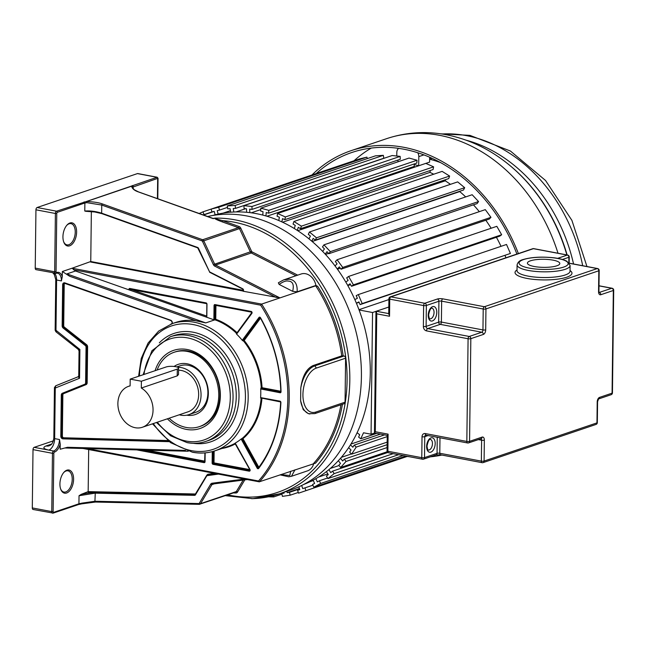 <?xml version="1.0" encoding="UTF-8"?>
<svg xmlns="http://www.w3.org/2000/svg" width="646" height="646" viewBox="0 0 646 646"><rect width="100%" height="100%" fill="white"/><g stroke="black" fill="none" stroke-linecap="round" stroke-linejoin="round"><path stroke-width="0.97" d="M387.253 435.315L387.059 450.851A1.962 1.962 0 0 0 388.658 452.806A1.962 1.098 -79.3 0 1 387.883 451.255A1.962 0.493 -179.3 0 1 387.059 450.851M387.608 435.356L388.093 434.144L375.302 431.722L376.747 313.835L389.53 316.257L389.74 299.146L423.631 305.558L423.372 326.472A3.924 3.101 71.3 0 0 426.522 330.881L468.084 338.746L466.832 441.428L425.27 433.563A3.924 3.101 71.3 0 0 422.024 436.761L421.773 457.675A1.962 1.098 100.7 0 0 422.549 459.217A1.962 1.098 100.7 0 0 422.888 459.193A1.962 1.55 -108.7 0 0 423.542 459.144A1.962 1.55 -108.7 0 0 424.511 457.594L424.769 436.672A1.962 1.55 71.3 0 1 425.738 435.113A1.962 1.55 71.3 0 1 425.924 435.065M375.302 431.722L374.462 432.868M359.087 309.975L372.548 312.519L388.819 307.02L376.311 311.243L375.94 311.873M388.739 313.601L376.311 311.243L376.747 313.835M388.731 314.231L388.916 298.735A1.962 0.493 0.7 0 0 389.74 299.146A1.962 1.098 -79.3 0 1 390.903 296.853A1.962 1.55 -108.7 0 0 390.249 296.902A1.962 1.962 0 0 0 388.916 298.735M389.094 313.665L389.53 316.257M556.804 265.813A16.198 4.037 -179.3 0 1 538.659 267.105A16.198 4.037 -179.3 0 1 527.419 263.124A16.198 4.037 -179.3 0 1 530.431 260.822A16.198 4.037 -179.3 0 1 548.583 259.53A16.198 4.037 -179.3 0 1 559.816 263.52A16.198 4.037 -179.3 0 1 556.804 265.813M429.638 158.359A129.58 102.383 71.3 0 1 431.948 158.262M371.288 148.079A157.083 124.121 -108.7 0 0 354.048 160.757M431.391 158.278L431.375 159.667M437.035 160.725L437.027 161.379M407.133 456.456A159.045 125.671 -108.7 0 0 409.233 456.698M430.397 456.827A159.045 125.671 -108.7 0 0 441.888 455.059M518.383 253.571A159.045 125.671 -108.7 0 0 403.928 147.328A159.045 125.671 -108.7 0 0 351.101 150.671A159.045 125.671 -108.7 0 0 311.929 175.001M316.233 173.54A157.083 124.121 71.3 0 1 351.723 152.537A157.083 124.121 71.3 0 1 403.903 149.226A157.083 124.121 71.3 0 1 516.913 254.072M212.72 215.489A142.047 112.242 71.3 0 1 370.271 373.073A142.047 112.242 71.3 0 1 303.668 484.476M179.265 414.789A24.548 19.396 -108.7 0 0 180.775 415.144A24.548 19.396 -108.7 0 0 188.931 414.627A24.548 19.396 -108.7 0 0 200.672 390.136A24.548 19.396 -108.7 0 0 181.356 367.614A24.548 19.396 -108.7 0 0 177.803 367.316M176.746 366.928L180.048 365.814A24.548 19.396 71.3 0 1 188.204 365.297A24.548 19.396 71.3 0 1 207.891 392.849A24.548 19.396 71.3 0 1 195.77 412.318L188.931 414.627M174.089 366.452A26.51 20.947 71.3 0 1 187.082 363.779A26.51 20.947 71.3 0 1 208.351 393.535A26.51 20.947 71.3 0 1 186.807 415.184M169.139 418.212A39.269 31.032 -108.7 0 0 186.306 427.482A39.269 31.032 -108.7 0 0 199.348 426.651A39.269 31.032 -108.7 0 0 218.138 387.463A39.269 31.032 -108.7 0 0 187.235 351.424A39.269 31.032 -108.7 0 0 174.194 352.248A39.269 31.032 -108.7 0 0 157.148 370.005M178.554 370.198A21.601 17.071 71.3 0 1 181.324 370.465A21.601 17.071 71.3 0 1 198.322 390.289A21.601 17.071 71.3 0 1 187.986 411.841L142.386 427.256A21.601 17.071 -108.7 0 0 153.045 409.128A21.601 17.071 -108.7 0 0 141.304 388.028L141.385 381.237L177.303 369.092A6.872 1.712 0.7 0 0 178.579 368.115A6.872 1.712 0.7 0 0 175.696 366.686A6.872 1.712 0.7 0 0 166.111 366.976L130.193 379.121L130.112 385.912A21.601 17.071 -108.7 0 0 128.546 386.34A21.601 17.071 -108.7 0 0 118.21 407.892A21.601 17.071 -108.7 0 0 135.208 427.717A21.601 17.071 -108.7 0 0 142.386 427.256M177.303 369.092L177.214 375.883L178.498 374.543L178.579 368.115M177.214 375.883L141.304 388.028M141.385 381.237L130.193 379.121M56.38 331.778L55.976 330.59L56.59 280.009L61.418 280.921L62.266 276.706L62.331 271.514L69.582 276.222L66.893 273.912L75.493 271.005L214.448 319.972L215.764 319.285L214.706 319.39L214.876 305.526A0.589 0.468 71.3 0 1 215.223 305.041M192.766 452.2A67.095 53.012 -108.7 0 0 215.053 450.795A67.095 53.012 -108.7 0 0 247.208 384.192A67.095 53.012 -108.7 0 0 194.947 322.378A67.095 53.012 -108.7 0 0 194.357 322.257A67.095 53.012 -108.7 0 0 172.07 323.67L175.51 322.507A67.095 53.012 71.3 0 1 195.867 320.771L205.759 322.903L66.893 273.912M51.535 444.101L46.044 445.958C42.434 447.484 43.355 448.865 48.805 450.109A9.868 5.523 100.7 0 0 54.652 438.618L59.48 439.53L60.223 444.044L60.159 449.236L67.491 447.29L185.515 450.407M36.346 269.624A1.962 1.098 -79.3 0 1 36.006 269.648A1.962 1.098 -79.3 0 1 35.231 268.106L35.942 209.805A1.962 1.098 -79.3 0 1 37.105 207.519L137.436 173.596A1.962 1.098 -79.3 0 1 137.776 173.564L157.188 177.238L86.459 201.479L86.839 202.658L84.876 202.989L84.779 211.032L85.845 211.29M157.204 177.246L158.036 178.272M78.546 349.284L79.894 349.486L55.516 329.904M79.046 351.036L78.739 375.924L78.166 376.755L55.677 385.807L55.273 388.028L54.813 387.334M79.41 351.149L79.894 349.486L79.547 378.257L55.273 388.028L54.652 438.618A1.97 0.493 -179.3 0 1 53.828 438.206C52.197 446.62 49.476 444.844 49.314 445.756A9.868 7.8 -108.7 0 1 46.044 445.958M79.111 375.213L79.547 378.257L78.166 376.755M207.511 216.539A143.073 113.05 71.3 0 1 246.635 215.917A143.073 113.05 71.3 0 1 359.216 347.225A143.073 113.05 71.3 0 1 290.765 489.999L279.169 493.915A143.073 113.05 -108.7 0 0 347.621 351.141A143.073 113.05 -108.7 0 0 235.031 219.842A143.073 113.05 -108.7 0 0 215.15 218.114L212.889 218.461M218.437 474.099L206.881 475.698L195.472 494.812A1.575 1.244 71.3 0 1 194.559 495.345L95.019 493.148L79.03 495.748L78.933 503.791L82.01 503.113L81.549 503.872C90.085 502.168 93.089 502.112 95.592 502.031A0.985 0.581 -88.7 0 1 95.471 502.047L199.299 504.34A0.985 0.581 91.3 0 0 199.42 504.316A1.962 1.55 -108.7 0 0 199.848 504.251A1.962 1.55 -108.7 0 0 200.559 503.654A0.985 0.501 -149.2 0 1 199.323 503.218L210.669 484.201A2.947 2.326 71.3 0 1 212.098 483.224L244.527 479.041M95.463 502.047A0.985 0.581 -88.7 0 1 94.922 501.256L198.75 503.549A0.985 0.775 -108.7 0 0 199.323 503.218M82.01 503.113L94.922 501.256L95.301 492.454L194.842 494.65L194.559 495.345M259.24 481.827L315.506 463.158A138.131 109.15 71.3 0 0 342.437 404.283M88.68 449.543L88.171 491.622L81.178 494.368C88.688 492.938 93.395 492.3 95.301 492.454M81.178 494.368L79.03 495.748M66.619 493.003A11.781 6.597 -79.3 0 1 60.756 489.297A11.781 6.597 -79.3 0 1 59.916 483.911A11.781 6.597 -79.3 0 1 63.986 472.234A11.781 6.597 -79.3 0 1 66.893 470.183A11.781 6.597 -79.3 0 1 73.596 479.284A11.781 6.597 -79.3 0 1 66.619 493.003M33.414 509.444A1.962 1.098 -79.3 0 1 33.075 509.476A1.962 1.098 -79.3 0 1 32.3 507.926L33.011 449.624A1.962 1.098 -79.3 0 1 34.173 447.339L53.626 451.021A1.962 1.098 100.7 0 0 52.463 453.306L53.836 453.266A0.985 0.549 100.7 0 1 54.417 452.119A0.985 0.775 -108.6 0 0 53.626 451.021A9.868 5.523 -79.3 0 0 59.48 439.53M53.408 440.838L34.173 447.339M63.704 472.565A10.796 6.048 -79.3 0 1 66.086 470.982A10.796 6.048 -79.3 0 1 67.967 470.829A10.796 6.048 -79.3 0 1 72.223 479.324A10.796 6.048 -79.3 0 1 65.827 491.905A10.796 6.048 -79.3 0 1 63.946 492.058A10.796 6.048 -79.3 0 1 60.611 488.885M171.981 323.557L171.933 323.581A67.491 53.327 71.3 0 0 170.851 324.106M280.889 391.702A0.589 0.468 71.3 0 1 280.421 392.057L261.485 388.472L262.066 387.705L261.008 387.858L260.718 388.965A67.095 53.012 71.3 0 1 260.613 397.605L260.879 398.461L261.937 398.404A67.685 53.481 71.3 0 1 242.985 438.666L258.828 467.276L258.101 467.664A0.589 0.468 -108.7 0 0 258.529 467.97A0.589 0.468 71.3 0 1 257.867 467.744L242.024 439.127L242.985 438.666L242.331 438.295L241.128 439.014A67.095 53.012 71.3 0 1 235.249 443.091L234.991 443.342M237.171 332.843L236.234 333.336L236.581 334.111A67.095 53.012 71.3 0 1 242.331 340.385L243.292 341.04L244.188 340.474L243.235 340.256L259.7 317.759A0.589 0.468 71.3 0 1 260.411 317.816M251.843 312.866L251.875 313.391A1.179 0.929 71.3 0 0 251.132 311.42L215.029 304.589A1.179 0.929 71.3 0 0 214.052 305.55L215.893 305.17M206.623 303.66L129.959 289.319A0.589 0.468 -108.7 0 0 130.371 289.973L130.783 289.303L206.591 316.047M243.461 290.337L90.755 261.525L72.069 268.227L75.493 271.005M197.854 247.878L197.587 247.442A1.575 1.244 71.3 0 1 198.484 248.314L209.562 271.853L242.63 288.714A1.575 1.244 71.3 0 1 243.267 291.257L279.944 297.903L261.614 304.096L72.069 268.227L62.331 271.514M90.755 261.525L91.361 211.533M69.639 245.819A11.781 6.597 -79.3 0 1 63.776 242.113A11.781 6.597 -79.3 0 1 62.937 236.719A11.781 6.597 -79.3 0 1 67.006 225.05A11.781 6.597 -79.3 0 1 69.913 222.999A11.781 6.597 -79.3 0 1 76.616 232.092A11.781 6.597 -79.3 0 1 69.639 245.819M84.779 211.032C90.157 210.636 95.786 211.347 101.648 213.172L101.915 213.608C100.59 212.8 90.02 210.951 86.096 211.242M276.286 297.507L214.755 266.128A2.947 2.326 71.3 0 1 213.358 264.618L202.521 241.402A0.985 0.775 -108.7 0 0 201.956 240.853L101.745 205.057L86.839 202.658L86.459 201.479L56.557 211.202A1.962 1.098 100.7 0 0 55.394 213.487L56.767 213.446A0.985 0.549 100.7 0 1 57.349 212.3L84.876 202.989A0.985 0.775 71.3 0 0 84.093 201.891M243.267 291.257L242.605 290.958A0.985 0.775 71.3 0 0 242.936 290.934L242.839 289.125M197.587 247.442L101.648 213.172L101.745 205.057A0.985 0.509 -70.3 0 1 102.439 203.95C98.919 202.626 93.63 201.818 86.572 201.512L131.501 186.25M138.559 191.991A0.985 0.509 109.7 0 0 138.406 191.854A0.985 0.509 109.7 0 0 138.196 191.854C134.408 190.522 132.212 188.664 131.606 186.274L132.188 186.557L131.606 186.274M132.188 186.557L132.446 187.445C131.38 186.339 134.578 190.368 134.82 190.029L138.397 191.854L213.568 218.606M227.699 494.836A141.111 111.5 -108.7 0 0 345.029 403.976A141.111 111.5 -108.7 0 0 345.61 356.374A141.111 111.5 -108.7 0 0 274.38 238.64A141.111 111.5 -108.7 0 0 222.636 220.657A0.985 0.509 109.7 0 1 221.941 221.772C216.701 219.81 214.294 218.623 214.722 218.219M213.067 218.526L212.171 218.283M315.934 285.451L297.128 291.806C297.564 284.159 294.964 279.952 289.343 279.201L283.893 279.823L301.117 274.001A13.324 10.522 71.3 0 1 305.542 273.718A13.324 10.522 71.3 0 1 315.934 285.451L317.671 286.331L315.7 285.815L279.944 297.903L215.538 265.054A1.962 1.55 71.3 0 1 214.609 264.053L203.773 240.829L240.78 228.175A2.947 2.326 71.3 0 0 239.101 226.536L222.636 220.657C217.411 219.325 214.916 218.477 215.15 218.114M313.108 365.555L341.758 355.865L344.019 355.994A1.962 1.55 71.3 0 1 345.594 358.199L345.053 402.167A1.962 1.55 71.3 0 1 344.084 403.726L314.868 413.602A1.962 1.55 -108.7 0 0 315.837 412.051A22.707 12.71 100.7 0 1 302.926 394.52A22.707 12.71 100.7 0 1 316.379 368.075L314.804 365.87L313.108 365.555C306.503 368.624 302.393 376.142 300.778 388.109L300.624 400.754L303.24 409.677L308.392 413.706L314.868 413.602M313.738 463.465A13.324 10.522 71.3 0 1 307.553 470.845L291.475 476.288L294.964 469.803M290.692 471.249L289.804 475.504L280.735 474.616M174.194 352.248L175.332 351.86A39.269 31.032 71.3 0 1 188.374 351.036A39.269 31.032 71.3 0 1 219.882 395.118A39.269 31.032 71.3 0 1 200.486 426.271L199.348 426.651M155.113 370.699A41.231 32.583 71.3 0 1 187.259 349.518A41.231 32.583 71.3 0 1 220.343 395.804A41.231 32.583 71.3 0 1 186.282 429.38A41.231 32.583 71.3 0 1 167.395 418.802M193.267 443.293A57.228 45.22 71.3 0 0 239.012 395.893A57.228 45.22 71.3 0 0 193.703 332.319L193.089 332.205A57.228 45.22 71.3 0 0 159.304 342.848M258.521 480.995L259.442 481.819A137.154 108.366 -108.7 0 0 261.614 304.096L260.669 305.178A136.169 107.591 -108.7 0 1 258.521 480.995L87.323 448.59M297.128 291.806L292.662 291.322L279.153 284.434L278.353 282.795L283.505 279.96M279.153 284.434C283.013 281.696 286.008 280.574 288.148 281.075C292.727 281.212 294.237 284.628 292.662 291.322M157.204 178.635L157.672 178.377L157.422 198.645M66.724 225.381A10.796 6.048 -79.3 0 1 69.106 223.799A10.796 6.048 -79.3 0 1 70.987 223.645A10.796 6.048 -79.3 0 1 75.243 232.14A10.796 6.048 -79.3 0 1 68.847 244.713A10.796 6.048 -79.3 0 1 66.966 244.866A10.796 6.048 -79.3 0 1 63.631 241.701M204.742 461.825L141.377 450.012M235.524 443.632L249.97 469.489A1.179 0.929 71.3 0 1 249.178 471.168L213.075 464.337L214.004 462.883L212.954 462.988L213.091 451.401M280.55 401.925L261.896 398.154M243.292 341.04A0.589 0.468 71.3 0 1 243.235 340.256L242.508 339.957L258.981 317.461L260.12 317.671M280.727 391.936L280.065 392.744A1.179 0.929 71.3 0 0 281.042 391.734A127.876 101.042 71.3 0 0 260.508 317.735A1.179 0.929 71.3 0 0 258.981 317.461M374.648 432.998L371.062 434.209L372.548 312.519M371.062 434.209L363.512 432.78L360.767 438.771L358.611 437.1L359.693 434.734L357.101 432.731M348.638 447.654L351.028 450.036L349.656 452.152L351.642 454.138L356.204 447.097L354.218 445.11L352.853 447.226L350.463 444.836M338.351 460.695L340.482 463.416L338.851 465.233L340.62 467.494L346.054 461.438L344.286 459.177L342.655 460.994L340.523 458.272M326.432 471.612L328.265 474.608L326.408 476.094L327.934 478.589L334.127 473.639L332.601 471.144L330.744 472.63L328.911 469.626M313.116 480.18L314.618 483.402L312.567 484.524L313.819 487.205L320.658 483.45L319.407 480.769L317.356 481.9L315.846 478.678M298.856 486.818L299.801 489.611L297.596 490.362L298.549 493.173L305.897 490.685L304.944 487.875L302.74 488.618L301.682 485.485M283.925 492.309L284.103 493.14L281.793 493.487L282.423 496.378L290.135 495.207L289.505 492.325L287.187 492.672L286.889 491.307M268.478 496.814L273.686 496.927L273.549 495.611M203.167 214.989L204.055 214.601L202.957 211.848L199.105 213.535M218.17 214.084L217.218 210.653L219.487 210.103L218.687 207.245L211.137 209.078L211.936 211.936L214.197 211.387L215.15 214.819M233.804 212.001L233.238 208.505L235.596 208.359L235.128 205.452L227.279 205.945L227.747 208.852L230.105 208.706L230.662 212.195M249.84 212.623L249.679 209.134L252.069 209.393L251.94 206.494L243.954 205.646L244.091 208.545L246.481 208.803L246.643 212.284M265.966 215.942L266.209 212.534L268.599 213.188L268.801 210.354L260.839 208.174L260.637 211.016L263.027 211.662L262.777 215.07M281.874 221.893L282.52 218.631L284.854 219.664L285.395 216.951L277.602 213.495L277.061 216.208L279.403 217.242L278.757 220.512M297.249 230.356L298.282 227.303L300.527 228.7L301.383 226.157L293.914 221.489L293.058 224.033L295.295 225.43L294.261 228.49M311.8 241.176L313.205 238.39L315.305 240.126L316.467 237.801L309.466 232.003L308.295 234.328L310.403 236.065L308.998 238.859M325.237 254.136L326.981 251.665L328.895 253.708L330.348 251.657L323.945 244.842L322.499 246.901L324.421 248.944L322.677 251.415M337.301 268.986L339.344 266.887L341.048 269.196L342.751 267.444L337.083 259.749L335.379 261.501L337.075 263.81L335.032 265.91M347.75 285.435L350.067 283.747L351.513 286.275L353.435 284.862L348.606 276.44L346.684 277.853L348.129 280.372L345.82 282.068M356.39 303.168L358.926 301.916L360.097 304.613L362.204 303.572L358.312 294.584L356.196 295.626L357.367 298.323L354.832 299.574M358.982 309.684L388.908 299.566M359.103 302.328L356.414 303.232M505.067 255.59A141.377 111.71 71.3 0 1 505.939 257.778A141.377 111.71 -108.7 0 0 505.067 255.59M358.312 294.584L506.521 244.471L510.413 253.458L360.097 304.613M496.419 237.276A141.377 111.71 71.3 0 1 501.021 246.328A141.377 111.71 -108.7 0 0 496.419 237.276M348.606 276.44L496.822 226.326L501.651 234.748L499.721 236.161L351.513 286.275M485.816 220.246A141.377 111.71 71.3 0 1 491.146 228.248A141.377 111.71 -108.7 0 0 485.816 220.246M337.083 259.749L485.291 209.635L490.96 217.331L489.256 219.083L341.048 269.196M473.437 204.839A141.377 111.71 71.3 0 1 479.308 211.662A141.377 111.71 -108.7 0 0 473.437 204.839M323.945 244.842L472.161 194.729L478.557 201.544L477.103 203.595L328.895 253.708M459.928 191.224L459.75 191.596A141.377 111.71 71.3 0 1 465.677 196.917A141.377 111.71 -108.7 0 0 459.75 191.596L312.171 241.491M309.466 232.003L457.675 181.889L464.676 187.687L463.513 190.013L315.305 240.126M445.675 179.628L445.264 180.823A141.377 111.71 71.3 0 1 450.448 184.336A141.377 111.71 -108.7 0 0 445.264 180.823L297.774 230.695M293.914 221.489L442.122 171.376L449.6 176.043L448.736 178.587L300.527 228.7M430.341 170.471L429.961 172.393A141.377 111.71 71.3 0 1 433.732 174.21A141.377 111.71 -108.7 0 0 429.961 172.393L282.593 222.224M277.602 213.495L425.811 163.381L433.603 166.838L433.07 169.551L284.854 219.664M414.312 163.914L414.126 166.466A141.377 111.71 71.3 0 1 415.483 166.87A141.377 111.71 -108.7 0 0 414.126 166.466L266.959 216.232M260.839 208.174L409.047 158.06L417.017 160.232L416.807 163.075L268.599 213.188M397.936 160.071L398.017 161.791M243.954 205.646L392.17 155.533L400.149 156.38L400.278 159.279L252.069 209.393M227.279 205.945L375.496 155.831L383.336 155.339L383.805 158.246L235.596 208.359M202.957 211.848L359.354 158.964L366.904 157.131L367.308 158.601M376.699 433.385L360.767 438.771M350.94 444.077L380.446 434.096M384.523 434.871L354.218 445.11M387.237 436.607L356.204 447.097M387.164 442.122L351.642 454.138M341.314 457.36L351.44 453.936M387.132 444.69L344.286 459.177M387.099 447.565L346.054 461.438M387.253 451.724L340.62 467.494M330.267 468.487L339.069 465.508M387.858 452.458L332.601 471.144M393.204 453.662L334.127 473.639M398.622 454.687L327.934 478.589M318.583 477.047L327.845 473.914M327.579 478.008L319.407 480.769M403.169 455.551L320.658 483.45M405.906 456.068L313.819 487.205M310.355 481.569L313.302 480.576M312.874 485.194L304.944 487.875M407.432 456.359L305.897 490.685M299.437 488.529L287.187 492.672M299.566 488.917L289.505 492.325M298.299 492.454L290.135 495.207M284.014 492.737L281.793 493.487M281.931 494.142L273.686 496.927M510.413 253.458L362.204 303.572M350.584 284.652L347.831 285.58M501.651 234.748L353.435 284.862M340.337 268.227L337.454 269.204M490.96 217.331L342.751 267.444M328.572 253.369L325.487 254.411M478.557 201.544L330.348 251.657M464.676 187.687L316.467 237.801M449.6 176.043L301.383 226.157M433.603 166.838L285.395 216.951M417.017 160.232L268.801 210.354M260.734 209.603L251.262 212.809M400.149 156.38L251.94 206.494M245.601 208.706L236.089 211.92M383.336 155.339L235.128 205.452M230.42 210.653L223.112 213.123M227.513 207.39L219.487 210.103M366.904 157.131L218.687 207.245M214.197 211.387L203.353 215.053M211.936 211.936L204.055 214.601M429.63 159.207A141.377 111.71 71.3 0 1 440.717 162.679M429.655 157.236L429.598 162.114L425.827 163.39M414.264 164.552A141.377 111.71 71.3 0 1 418.673 165.788L418.81 156.615A5.887 4.651 -108.7 0 0 417.736 152.739M396.765 156.017L396.814 152.448A5.887 4.651 -108.7 0 1 398.639 148.362M612.448 392.881A1.962 0.493 -179.3 0 1 612.077 393.156A1.962 1.55 71.3 0 1 611.108 394.714A1.962 1.962 0 0 0 612.448 392.881L613.7 290.199A1.962 1.962 0 0 0 612.101 288.245A1.962 1.098 100.7 0 0 611.762 288.277A1.962 1.55 71.3 0 1 613.337 290.482A1.962 0.493 0.7 0 0 613.7 290.199M599.536 397.395A3.924 2.196 -79.3 0 0 597.211 401.974L596.961 422.888L484.088 461.05L484.347 440.136A3.924 2.196 -79.3 0 0 482.11 437.1L469.569 441.347L470.829 338.665L483.37 334.426A3.924 2.196 -79.3 0 0 485.695 329.856L485.945 308.933L598.818 270.771L598.559 291.685A3.924 2.196 -79.3 0 0 600.796 294.721L613.337 290.482L612.077 393.156L599.536 397.395A1.962 1.55 -108.7 0 1 598.592 398.945L611.108 394.714M597.211 401.974A1.962 0.493 0.7 0 0 597.574 401.691L598.567 398.953M595.992 424.446A1.962 1.962 0 0 0 597.324 422.605A1.962 0.493 -179.3 0 1 596.961 422.888A1.962 1.55 71.3 0 1 595.992 424.446L483.119 462.609A1.962 1.55 -108.7 0 0 484.088 461.05A1.962 0.493 -179.3 0 1 481.351 461.131A1.962 1.098 100.7 0 0 482.126 462.681A1.962 1.098 100.7 0 0 482.465 462.649A1.962 1.55 -108.7 0 0 483.119 462.609A1.962 1.962 0 0 1 482.126 462.681L440.564 454.808A1.962 1.098 -79.3 0 1 439.789 453.266A1.962 0.493 0.7 0 0 437.051 453.347L424.511 457.594A1.962 0.493 -179.3 0 1 421.773 457.675L387.883 451.255L388.093 434.144M388.997 452.773A1.962 1.098 -79.3 0 1 388.658 452.806L422.549 459.217A1.962 1.962 0 0 0 423.542 459.144L436.082 454.905A1.962 1.55 71.3 0 0 437.051 453.347L437.245 437.221M569.36 263.293L597.243 268.566L484.371 306.729L442.809 298.864A3.924 0.977 -179.3 0 0 437.334 299.033L424.793 303.273L390.903 296.853L533.41 248.67A1.962 1.098 -79.3 0 1 533.758 248.645A1.962 1.962 0 0 0 532.764 248.71A1.962 1.55 71.3 0 1 533.41 248.67L567.301 255.081A1.962 1.55 71.3 0 1 568.876 257.286A1.962 0.493 0.7 0 0 569.247 257.011A1.962 1.962 0 0 0 567.648 255.057A1.962 1.098 100.7 0 0 567.301 255.081L557.611 258.36M562.44 259.466L568.876 257.286L568.811 262.639M598.995 285.855L611.762 288.277L599.084 292.493M424.793 303.273A1.962 1.098 100.7 0 0 423.631 305.558A1.962 0.493 0.7 0 0 426.368 305.477A1.962 1.55 -108.7 0 0 424.793 303.273M570.038 270.561A28.472 7.098 -179.3 0 1 566.679 277.215A28.472 7.098 -179.3 0 1 529.906 278.91A28.472 7.098 -179.3 0 1 517.026 269.915M600.796 294.721A1.962 1.55 -108.7 0 0 599.222 292.517A1.962 1.098 -79.3 0 1 599.1 292.541M598.874 292.541L598.923 291.411A1.962 0.493 -179.3 0 1 598.559 291.685M598.818 270.771A1.962 0.493 0.7 0 0 599.181 270.496A1.962 1.962 0 0 0 597.582 268.542A1.962 1.098 100.7 0 0 597.243 268.566A1.962 1.55 71.3 0 1 598.818 270.771M485.945 308.933A1.962 1.55 -108.7 0 0 484.371 306.729A1.962 1.098 100.7 0 0 483.208 309.022A1.962 0.493 0.7 0 0 485.945 308.933M485.695 329.856A1.962 0.493 -179.3 0 1 482.958 329.936L441.396 322.071A1.962 0.493 0.7 0 0 438.65 322.152A1.962 1.55 -108.7 0 0 440.233 324.357L481.795 332.222L469.246 336.461L427.692 328.596A1.962 1.55 71.3 0 1 426.11 326.392L426.368 305.477L438.909 301.238A1.962 0.493 -179.3 0 1 441.646 301.149L483.208 309.022L482.958 329.936A1.962 1.098 -79.3 0 1 481.795 332.222A1.962 1.55 71.3 0 1 483.37 334.426M470.829 338.665A1.962 1.55 -108.7 0 0 469.246 336.461A1.962 1.098 100.7 0 0 468.084 338.746A1.962 0.493 0.7 0 0 470.829 338.665M426.522 330.881A1.962 1.098 -79.3 0 1 427.692 328.596L440.233 324.357A1.962 1.098 100.7 0 0 441.396 322.071L441.646 301.149A1.962 1.098 -79.3 0 1 442.809 298.864M437.334 299.033A1.962 1.55 71.3 0 1 438.909 301.238L438.65 322.152L426.11 326.392A1.962 0.493 -179.3 0 1 423.372 326.472M436.785 312.365A7.364 4.126 -79.3 0 1 432.424 320.941A7.364 4.126 -79.3 0 1 428.233 315.256A7.364 4.126 -79.3 0 1 432.602 306.68A7.364 4.126 -79.3 0 1 436.785 312.365M434.047 312.454A5.402 3.02 -79.3 0 1 429.905 318.817C429.558 319.423 429.122 318.147 428.605 314.982C430.438 306.01 432.352 308.626 431.916 308.207A5.402 3.02 -79.3 0 1 434.047 312.454M469.569 441.347A1.962 0.493 -179.3 0 1 466.832 441.428A1.962 1.098 100.7 0 0 467.607 442.97A1.962 1.098 100.7 0 0 467.946 442.946A1.962 1.55 -108.7 0 0 468.6 442.898A1.962 1.55 -108.7 0 0 469.569 441.347M426.384 435.073A1.962 1.098 -79.3 0 1 426.045 435.105A1.962 1.098 -79.3 0 1 425.27 433.563M422.024 436.761A1.962 0.493 0.7 0 0 424.769 436.672L428.201 435.509M440.903 454.784A1.962 1.098 -79.3 0 1 440.564 454.808L436.082 454.905M480.971 438.715A1.962 1.098 -79.3 0 1 481.609 440.217L481.351 461.131L439.789 453.266L439.983 437.738M435.186 443.568A7.364 4.126 -79.3 0 1 430.817 452.143A7.364 4.126 -79.3 0 1 426.635 446.459A7.364 4.126 -79.3 0 1 430.995 437.883A7.364 4.126 -79.3 0 1 435.186 443.568M478.355 439.603L481.609 440.217A1.962 0.493 0.7 0 0 484.347 440.136M482.11 437.1A1.962 1.55 71.3 0 1 481.141 438.658L468.6 442.898A1.962 1.962 0 0 1 467.607 442.97L425.738 435.113M432.449 443.649A5.402 3.02 -79.3 0 1 428.306 450.012C427.951 450.625 427.515 449.341 426.998 446.176C428.831 437.213 430.753 439.821 430.317 439.401A5.402 3.02 -79.3 0 1 432.449 443.649M517.018 270.601L517.091 264.9A26.51 6.605 0.7 0 0 535.477 271.417A26.51 6.605 0.7 0 0 565.177 269.309A26.51 6.605 0.7 0 0 570.103 265.546L570.03 271.247A26.51 6.605 -179.3 0 1 565.105 275.01A26.51 6.605 -179.3 0 1 535.405 277.126A26.51 6.605 -179.3 0 1 517.018 270.601L517.018 270.626M563.603 267.105A24.548 6.121 0.7 0 0 557.869 258.505A24.548 6.121 0.7 0 0 523.64 259.539A24.548 6.121 0.7 0 0 529.365 268.138A24.548 6.121 0.7 0 0 563.603 267.105M582.692 265.724A149.21 117.903 -108.7 0 0 466.509 135.652A149.21 117.903 -108.7 0 0 441.872 133.988M573.551 263.988A149.21 117.903 -108.7 0 0 466.355 140.255M566.865 254.912A153.255 121.093 71.3 0 0 510.146 165.715L510.776 166.248A152.109 120.188 71.3 0 1 567.123 254.96M569.174 262.696A152.109 120.188 71.3 0 1 569.296 263.188M558.007 253.232A159.045 125.671 71.3 0 0 439.482 135.305A159.045 125.671 -108.7 0 0 386.655 138.648C406.019 132.22 425.908 130.912 446.321 134.748C469.634 139.35 490.903 149.67 510.146 165.715M169.204 441.67L62.953 438.868L63.147 438.408A1.962 1.55 71.3 0 1 61.354 436.179L61.854 395.069L62.315 394.908L61.814 436.018A1.962 1.55 -108.7 0 0 63.607 438.246L168.348 441.016M61.305 395.086L61.854 395.069A1.962 1.55 71.3 0 1 62.759 393.535L85.256 384.475L63.219 393.374A1.962 1.55 -108.7 0 0 62.315 394.908L62.864 394.892L62.363 436.002L60.805 436.195L61.305 395.086A2.358 1.865 71.3 0 1 62.396 393.244L84.884 384.184A1.575 1.244 -108.7 0 0 85.611 382.965L86.047 347.096A1.575 1.244 -108.7 0 0 85.361 345.602L63.187 328.087A2.358 1.865 71.3 0 1 62.153 325.85L62.654 284.741L63.663 284.563L63.163 325.681A1.962 1.55 -108.7 0 0 64.027 327.546L86.193 345.053A1.962 1.55 71.3 0 1 87.057 346.918L86.621 382.787A1.962 1.55 71.3 0 1 85.716 384.322L86.079 384.612L63.591 393.664L62.396 393.244M62.953 438.868A2.358 1.865 71.3 0 1 60.805 436.195M168.566 441.186L63.147 438.408L63.792 437.786L167.734 440.532M62.363 436.002A1.575 1.244 -108.7 0 0 63.792 437.786M63.591 393.664A1.575 1.244 -108.7 0 0 62.864 394.892M84.884 384.184L85.256 384.475A1.962 1.55 -108.7 0 0 86.16 382.949L86.596 347.08L87.606 346.902A2.358 1.865 71.3 0 0 86.564 344.665L85.732 345.206L63.566 327.7L64.398 327.159L86.564 344.665M87.606 346.902L87.162 382.771L85.611 382.965M86.047 347.096L86.596 347.08A1.962 1.55 -108.7 0 0 85.732 345.206L85.361 345.602M63.187 328.087L63.566 327.7A1.962 1.55 71.3 0 1 62.702 325.834L63.203 284.725A1.962 1.55 71.3 0 1 64.172 283.166A1.962 1.55 71.3 0 1 64.899 283.142M64.398 327.159A1.575 1.244 -108.7 0 1 63.712 325.657L62.153 325.85M64.406 283.11A1.962 1.55 -108.7 0 0 63.663 284.563L64.212 284.547L63.712 325.657M195.867 320.771L69.582 276.222M62.654 284.741A2.358 1.865 71.3 0 1 64.6 282.819A2.358 1.865 71.3 0 1 64.858 282.891L170.697 320.23A2.358 1.865 71.3 0 1 172.183 323.63M36.006 269.648L56.129 273.282A0.985 0.775 -108.8 0 0 56.614 272.507A0.985 0.549 100.7 0 1 56.049 271.748L54.684 271.788A1.962 1.098 100.7 0 0 55.443 273.331A1.962 1.098 100.7 0 0 55.798 273.306A0.985 0.775 -108.8 0 0 56.129 273.282L57.526 273.161A9.868 5.523 -79.3 0 1 61.418 280.921M56.614 272.507A10.845 6.072 -79.3 0 1 62.266 276.706M35.942 209.805L55.394 213.487L54.684 271.788L35.231 268.106M57.349 212.3A0.985 0.775 -108.7 0 0 56.557 211.202L37.105 207.519M137.436 173.596L156.881 177.27A0.985 0.775 71.3 0 1 157.672 178.377L132.47 187.227M52.802 272.83L54.288 274.518L55.766 279.597A1.97 0.493 0.7 0 0 56.59 280.009A9.868 5.523 100.7 0 0 54.385 273.129M55.718 385.799L78.109 376.788M199.178 504.316L95.592 502.031M53.836 453.266L53.117 511.567A0.985 0.549 100.7 0 0 53.683 512.326L78.933 503.791A0.985 0.775 71.3 0 1 78.457 504.566L81.638 503.872A0.985 0.985 0 0 0 81.662 503.864M198.75 503.549A0.985 0.581 91.3 0 0 199.299 504.34L235.604 492.163A1.962 1.55 71.3 0 0 236.315 491.566L200.559 503.654L211.912 484.637A1.962 1.55 71.3 0 1 212.631 484.04A1.962 1.55 71.3 0 1 212.752 484.007M210.669 484.201A0.985 0.501 30.8 0 0 211.912 484.637L214.399 483.797M212.631 484.04L247.265 479.558L212.865 483.991A0.985 0.598 -97.3 0 1 212.098 483.224M216.353 473.712L207.301 474.875A0.985 0.775 -108.7 0 0 206.825 475.206L206.881 475.698M207.075 475.569L207.875 474.681L215.982 473.639M206.696 475.408L195.052 494.618A0.985 0.775 71.3 0 1 194.842 494.65L195.205 494.521M195.472 494.812L206.72 475.278L207.754 474.713A0.985 0.775 71.3 0 1 207.875 474.681L208.02 474.221L214.593 473.373M60.223 444.044A10.845 6.072 -79.3 0 1 54.417 452.119M53.117 511.567L51.753 511.608A1.962 1.098 100.7 0 0 52.512 513.15A1.962 1.098 100.7 0 0 52.867 513.126A0.985 0.775 -108.7 0 0 53.683 512.326M33.011 449.624L52.463 453.306L51.753 511.608L32.3 507.926M64.915 447.977L188.156 451.231M171.86 324.017L171.933 323.581M65.173 283.263A1.575 1.244 -108.7 0 0 64.212 284.547M87.162 382.771A2.358 1.865 71.3 0 1 86.079 384.612M170.697 320.23L170.883 320.521A1.962 1.55 71.3 0 1 171.925 323.719M64.172 283.166L170.738 320.473M171.424 324.163C172.539 322.968 172.329 321.756 170.794 320.521L64.858 282.891M251.27 311.84L215.263 305.049A0.589 0.468 -108.7 0 0 215.11 305.445L214.94 319.31A0.589 0.468 -108.7 0 0 215.344 319.956A67.095 53.012 71.3 0 1 236.46 333.255A0.589 0.468 -108.7 0 0 236.759 333.401A0.589 0.468 71.3 0 1 236.234 333.336M214.448 319.972L205.759 322.903M235.031 443.342A67.095 53.012 71.3 0 1 228.232 446.338L215.053 450.795C207.802 453.217 200.26 453.694 192.419 452.232L170.52 442.631L152.513 423.833M280.106 401.57L261.267 398.033A0.589 0.468 -108.7 0 0 261.275 398.041A0.589 0.468 -108.7 0 0 261.113 398.38A67.095 53.012 71.3 0 1 242.331 438.295A0.589 0.468 -108.7 0 0 242.258 439.046L258.101 467.664L257.14 468.124L241.128 439.014M259.991 317.614A0.589 0.468 -108.7 0 0 259.934 317.679L243.469 340.176A0.589 0.468 -108.7 0 0 243.518 340.959A67.095 53.012 71.3 0 1 261.242 387.778A0.589 0.468 -108.7 0 0 261.711 388.391L280.647 391.977A0.589 0.468 -108.7 0 0 280.695 391.985M236.581 334.111L251.875 313.391M251.706 313.044L236.872 333.312M251.132 311.42L251.472 311.881M236.678 333.457L251.746 312.93L251.367 311.889L215.263 305.049L215.029 304.589M214.052 305.55L213.883 319.415L214.706 319.39A0.589 0.468 71.3 0 0 215.11 320.028M213.947 319.859A1.179 0.929 71.3 0 1 213.883 319.415M251.722 312.196L215.934 305.421L215.764 319.285A67.685 53.481 71.3 0 1 237.066 332.706L251.827 312.535M206.672 316.564A0.589 0.468 71.3 0 1 206.139 316.863M206.397 316.871L206.833 316.613L206.623 317.267M206.841 304L206.696 316.403M206.833 316.613L206.978 304.209L206.373 303.337M130.137 290.046A0.589 0.468 -108.7 0 1 129.919 289.901A0.589 0.468 71.3 0 1 130.016 288.94L206.268 303.345L206.034 302.885A1.179 0.929 71.3 0 1 206.978 304.209M206.179 303.305L130.217 288.923M206.034 302.885L129.878 288.471A1.179 0.929 71.3 0 0 128.974 289.876M130.783 289.303L130.444 288.851M242.508 339.957L242.331 340.385M260.718 388.965L280.065 392.744M258.44 468.027L258.634 467.89A127.286 100.574 71.3 0 0 280.776 402.296L280.905 402.531A1.179 0.929 71.3 0 0 279.968 401.158L260.613 397.605M280.905 402.531A127.876 101.042 71.3 0 1 258.666 468.423A1.179 0.929 71.3 0 1 257.14 468.124M213.075 464.337A1.179 0.929 71.3 0 1 212.13 463.012L212.268 451.627M136.758 449.891L204.088 462.633A1.179 0.929 71.3 0 0 205.057 461.68L205.162 452.878M73.571 269.762L260.669 305.178M56.049 271.748L56.767 213.446M197.636 247.798L101.915 213.608M242.63 288.714L209.635 272.257L242.621 289.012M243.187 290.377L242.953 290.837A0.985 0.775 -108.7 0 0 243.082 290.845M90.521 261.985L242.605 290.958M85.765 211.299L94.744 211.985L101.793 213.616L197.733 247.878L209.562 271.853M214.755 266.128A0.985 0.468 -63 0 1 215.538 265.054L251.294 252.966A0.985 0.468 117 0 0 252.085 251.892L297.701 275.156M240.78 228.175L251.617 251.391L213.358 264.618M202.521 241.402L203.773 240.829A1.962 1.55 -108.7 0 0 202.65 239.739A0.985 0.509 109.7 0 0 201.956 240.853M221.941 221.772L238.406 227.65L202.65 239.739L102.439 203.95M213.196 218.647L138.196 191.854M133.149 188.624L133.173 186.662A0.985 0.775 -108.7 0 0 132.382 185.555M251.528 498.655A143.073 113.05 -108.7 0 0 279.169 493.915L252.764 498.664L225.317 495.643M317.671 286.331A138.131 109.15 71.3 0 1 343.139 355.825M251.617 251.391A0.985 0.775 -108.7 0 0 252.085 251.892M244.794 479.881L237.558 492.01A2.947 2.326 71.3 0 1 235.838 492.995L233.295 492.938M340.975 404.784A137.154 108.366 71.3 0 1 313.528 463.529M315.7 285.815A137.154 108.366 71.3 0 1 341.758 355.865M243.171 480.091L236.315 491.566A0.985 0.501 30.8 0 1 237.558 492.01M235.402 492.228A0.985 0.581 -88.7 0 1 235.838 492.995M157.325 422.209A53.279 42.103 -108.7 0 0 186.282 441.073A53.279 42.103 -108.7 0 0 230.291 397.686A53.279 42.103 -108.7 0 0 187.542 337.882A53.279 42.103 -108.7 0 0 144.01 374.446M187.405 442.599A55.257 43.662 -108.7 0 0 205.759 441.436A55.257 43.662 -108.7 0 0 232.253 386.647A55.257 43.662 -108.7 0 0 189.302 335.702A55.257 43.662 -108.7 0 0 188.713 335.581A55.257 43.662 -108.7 0 0 170.358 336.744L151.907 350.738L143.089 374.761M170.358 336.744L173.572 335.662A55.257 43.662 71.3 0 1 191.927 334.499A55.257 43.662 71.3 0 1 192.516 334.62A55.257 43.662 71.3 0 1 235.459 385.565A55.257 43.662 71.3 0 1 208.965 440.346L205.759 441.436C199.767 443.439 193.534 443.834 187.065 442.623L170.544 435.767L156.494 422.484M153.304 423.566A65.125 51.454 -108.7 0 0 191.644 450.682A65.125 51.454 -108.7 0 0 245.432 397.653A65.125 51.454 -108.7 0 0 193.186 324.558A65.125 51.454 -108.7 0 0 139.439 375.996M295.957 275.745L251.294 252.966A1.962 1.55 -108.7 0 1 250.365 251.956L239.529 228.741A1.962 1.55 71.3 0 0 238.406 227.65A0.985 0.509 -70.3 0 0 239.101 226.536M344.019 355.994L314.804 365.87A24.669 13.808 100.7 0 0 300.778 388.109M345.594 358.199L316.379 368.075M300.624 400.754A24.669 13.808 100.7 0 0 309.918 413.997M345.053 402.167L315.837 412.051M204.895 461.632A0.589 0.468 71.3 0 1 204.435 461.947L204.088 462.633M142.128 450.036L204.669 461.874A0.589 0.468 -108.7 0 0 204.709 461.874M204.814 461.147L146.747 450.157M249.97 469.489L249.727 470.474A0.589 0.468 71.3 0 1 249.534 470.482L213.422 463.65A0.589 0.468 71.3 0 1 212.954 462.988L212.13 463.012M213.325 451.336L213.188 462.907A0.589 0.468 -108.7 0 0 213.656 463.57L249.76 470.409L249.178 471.168M214.149 451.086L214.004 462.883L249.921 469.642M234.886 443.374A0.589 0.468 71.3 0 1 235.467 443.552M235.491 443.826A67.685 53.481 71.3 0 1 221.901 448.477M241.297 439.514L242.024 439.127A0.589 0.468 71.3 0 1 242.097 438.368M279.968 401.158L280.663 402.385C279.242 427.983 271.869 449.842 258.537 467.954L258.666 468.423M260.879 398.461A0.589 0.468 71.3 0 1 261.17 398.041L280.299 401.61M261.267 398.033L261.032 397.573M258.828 467.276A126.697 100.106 -108.7 0 0 271.425 445.054M261.129 389.158L261.485 388.472A0.589 0.468 71.3 0 1 261.008 387.858M260.491 318.195L244.188 340.474A67.685 53.481 71.3 0 1 262.066 387.705L280.784 391.25M207.229 474.883L207.358 474.681A1.373 1.082 71.3 0 1 208.02 474.221M88.171 491.622L195.552 493.988M87.937 492.082L195.27 494.448M418.81 156.615L423.897 154.895M597.324 422.605L597.574 401.691M532.764 248.71L390.249 296.902M533.758 248.645L567.648 255.057M569.166 263.035L569.247 257.011M598.995 285.766L612.101 288.245M374.559 432.982L387.245 435.38M375.94 311.953L374.462 432.836M598.923 291.411L599.181 270.496M597.582 268.542L569.279 263.18M517.091 264.9C517.769 262.163 519.731 260.395 522.985 259.579C531.093 257.189 541.09 256.559 552.976 257.697C558.37 258.206 562.989 259.377 566.841 261.202L570.103 265.546M440.79 133.827L469.933 135.369L510.413 151.027L545.531 180.468L571.904 220.367L586.956 266.532M386.655 138.648L351.101 150.671M130.112 385.807L128.546 386.34M55.766 279.597L55.144 330.187L55.895 331.753L78.311 349.454L79.046 350.996M53.828 438.206L54.442 387.616L55.677 385.807M81.654 503.864L95.471 502.047M33.075 509.476L53.198 513.11L78.449 504.566M64.834 447.993L188.244 451.255M291.475 476.288L288.786 476.772L280.009 474.858M172.07 323.67L158.641 331.091L148.087 343.042L141.224 358.522L138.591 376.279M259.199 481.819L83.035 448.477M157.786 198.774L158.036 178.28M204.629 461.938L204.919 452.903M249.8 469.658L234.95 443.35M280.614 392.041L280.792 391.629C280.009 365.596 273.185 341.023 260.338 317.913L259.894 317.614"/></g></svg>
